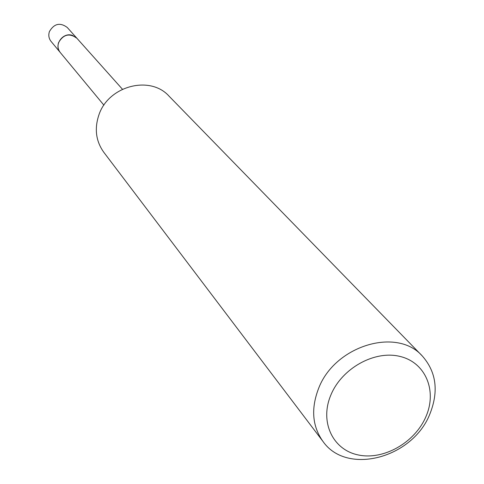 <?xml version="1.0" encoding="UTF-8"?>
<svg xmlns="http://www.w3.org/2000/svg" width="484" height="484" viewBox="0 0 484 484"><rect width="100%" height="100%" fill="white"/><g stroke="black" fill="none" stroke-linecap="round" stroke-linejoin="round"><path stroke-width="0.73" d="M103.915 105.173L60.282 52.526C57.989 49.568 57.433 46.222 58.618 42.501C63.465 34.297 69.557 32.882 76.883 38.242L67.246 27.455C60.07 22.197 54.129 23.571 49.41 31.581C48.255 35.217 48.805 38.484 51.05 41.388L60.282 52.526C53.5 45.169 62.787 31.914 72.346 35.356L76.883 38.242L122.44 89.231M429.859 414.062C412.598 458.142 346.804 475.736 322.991 441.462C312.301 426.416 310.819 408.792 318.539 388.591C334.559 345.794 396.789 326.833 422.302 356C436.368 372.002 438.891 391.356 429.859 414.062M322.991 441.462L103.824 152.315C95.935 141.274 94.283 128.847 98.857 115.047C108.283 85.843 150.113 74.869 169.061 96.171L422.302 356M425.878 416.766C414.788 442.703 383.455 460.466 358.178 454.936C332.738 449.793 319.488 421.891 330.826 395.119C341.783 368.257 374.707 349.999 400.105 356.46C425.678 362.522 437.336 390.927 425.878 416.766"/></g></svg>
